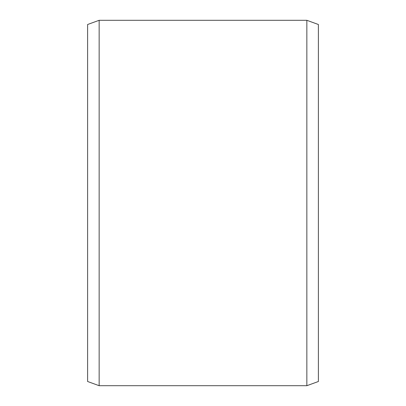 <?xml version="1.0" encoding="UTF-8"?>
<svg xmlns="http://www.w3.org/2000/svg" width="406" height="406" viewBox="0 0 406 406"><rect width="100%" height="100%" fill="white"/><g stroke="black" fill="none" stroke-linecap="round" stroke-linejoin="round"><path stroke-width="0.61" d="M318.39 24.502L318.39 381.498L306.85 385.7L306.85 20.3L318.39 24.502M99.15 385.7L87.61 381.498L87.61 24.502L99.15 20.3L99.15 385.7L306.85 385.7M99.15 20.3L306.85 20.3"/></g></svg>

